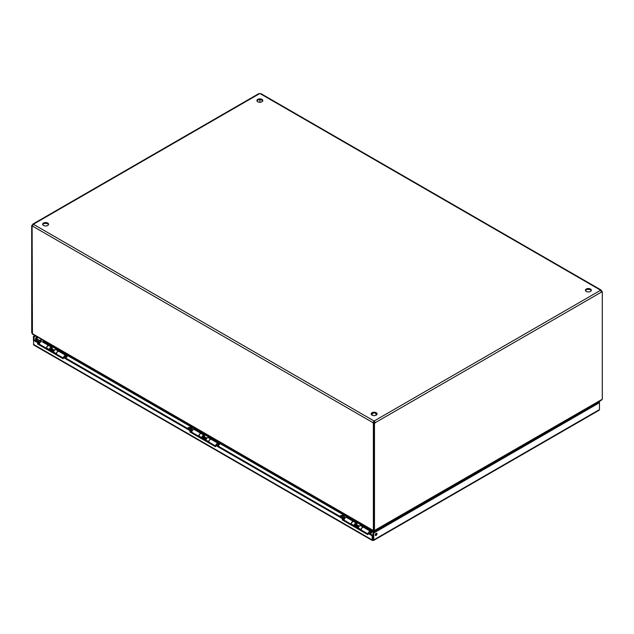 <?xml version="1.0" encoding="UTF-8"?>
<svg xmlns="http://www.w3.org/2000/svg" width="634" height="634" viewBox="0 0 634 634"><rect width="100%" height="100%" fill="white"/><g stroke="black" fill="none" stroke-linecap="round" stroke-linejoin="round"><path stroke-width="0.95" d="M367.878 533.313L368.576 532.909L372.832 535.365L372.134 535.77L367.878 533.313L367.878 534.692L342.289 519.92L342.289 518.549L342.994 518.136L216.234 444.957L215.528 445.361L215.528 446.732L189.946 431.968L189.946 430.589L190.652 430.185L190.652 431.556L215.528 445.924M189.946 431.968L190.652 431.556M342.994 518.136L342.994 519.515L367.878 533.876M372.134 535.77L372.134 539.891L372.943 540.358L372.832 535.365M189.946 430.589L63.186 357.41L63.186 358.781L37.604 344.008L37.604 342.637L33.348 340.181L34.054 339.769L38.309 342.225L38.309 343.604L63.186 357.964M63.186 357.41L63.891 356.997L190.652 430.185M342.289 518.549L215.528 445.361M37.604 342.637L38.309 342.225M37.604 344.008L38.309 343.604M342.289 519.92L342.994 519.515M372.324 540.485L33.737 345.007L33.348 336.495L34.054 336.9L35.615 335.996M375.233 534.914A1.268 0.729 -60 0 1 375.788 533.646A1.268 0.729 -60 0 1 376.762 533.305A1.268 0.729 -60 0 1 376.762 534.763A1.268 0.729 -60 0 1 375.494 535.492A1.268 0.729 -60 0 1 375.233 534.914M375.249 535.104A1.268 0.729 120 0 0 376.303 533.281M35.536 338.794A1.268 0.729 -60 0 1 36.09 337.518A1.268 0.729 -60 0 1 37.065 337.177A1.268 0.729 -60 0 1 37.065 338.643A1.268 0.729 -60 0 1 35.797 339.372A1.268 0.729 -60 0 1 35.536 338.794M35.552 338.984A1.268 0.729 120 0 0 36.606 337.161M372.832 539.486L372.134 539.891L372.943 540.358L373.751 539.891L373.751 533.028L599.463 402.709L599.09 401.56M34.054 339.769L34.054 336.9M34.91 335.592L33.348 336.495M372.943 539.55L373.046 532.615L598.758 402.305L598.385 401.964M598.758 402.186L599.463 401.774M372.943 540.358L599.463 409.58L599.075 410.285L373.553 540.485M598.758 402.305L599.463 402.709L599.463 409.58M373.046 539.486L373.751 539.891M373.046 532.615L373.751 533.028M48.493 224.674A2.948 1.704 0 0 0 45.632 223.382A2.948 1.704 0 0 0 42.771 224.674M43.548 225.466A2.948 1.704 180 0 1 42.684 224.27A2.948 1.704 180 0 1 45.632 222.566A2.948 1.704 180 0 1 48.572 224.27A2.948 1.704 180 0 1 46.758 225.839A2.948 1.704 180 0 1 43.548 225.466M262.73 100.98A2.948 1.704 0 0 0 259.869 99.689A2.948 1.704 0 0 0 257.008 100.98M257.784 101.781A2.948 1.704 180 0 1 256.921 100.576A2.948 1.704 180 0 1 259.869 98.872A2.948 1.704 180 0 1 262.817 100.576A2.948 1.704 180 0 1 260.994 102.145A2.948 1.704 180 0 1 257.784 101.781M376.992 414.327A2.948 1.704 0 0 0 374.131 413.035A2.948 1.704 0 0 0 371.27 414.327M372.047 415.127A2.948 1.704 180 0 1 371.183 413.923A2.948 1.704 180 0 1 374.131 412.227A2.948 1.704 180 0 1 377.079 413.923A2.948 1.704 180 0 1 375.257 415.492A2.948 1.704 180 0 1 372.047 415.127M591.229 290.641A2.948 1.704 0 0 0 588.368 289.35A2.948 1.704 0 0 0 585.507 290.641M586.284 291.434A2.948 1.704 180 0 1 585.428 290.237A2.948 1.704 180 0 1 588.368 288.533A2.948 1.704 180 0 1 591.316 290.237A2.948 1.704 180 0 1 589.493 291.806A2.948 1.704 180 0 1 586.284 291.434M590.571 406.481L590.825 406.885M374.234 530.618L601.84 399.491L601.46 400.189L374.734 531.094L374.734 531.641M589.969 406.822L590.444 407.099M374.48 530.761L374.48 423.369L373.775 422.957L373.775 530.349L374.94 530.492L374.234 530.904L374.234 531.934M43.667 341.068L43.358 341.591M50.744 345.855L60.389 351.418M67.767 355.682L195.708 429.543M203.094 433.807L212.731 439.378M220.117 443.641L348.058 517.502M355.436 521.766L365.081 527.329M372.467 531.593L373.64 532.275M32.572 225.823A0.943 0.547 -60 0 1 32.405 225.87L31.7 225.466A0.943 0.547 120 0 0 32.461 224.777L33.467 224.198L32.461 226.069A0.943 0.547 60 0 1 32.413 226.108A0.943 0.547 60 0 1 32.112 226.132L32.445 334.158L373.529 531.094L373.529 532.211M374.028 532.053L374.028 530.492L374.028 530.904L373.323 530.492L374.028 530.904M43.27 340.601L43.366 341.243M601.84 399.491L602.3 399.23L602.3 291.838A0.943 0.547 -60 0 1 601.587 292.076A0.943 0.547 -60 0 1 601.539 292.036L600.533 290.301L601.103 290.015L260.836 93.563M32.16 333.524L373.371 530.523L373.775 530.286M31.7 225.466L31.7 332.85L32.112 333.088M601.888 291.6L601.317 291.553M32.112 226.132L32.548 225.878M32.897 224.048L33.467 224.198A0.943 0.547 180 0 1 33.475 224.27A0.943 0.547 180 0 1 33.467 224.333L374.012 420.944L373.719 422.276A0.943 0.547 -120 0 0 374.076 422.751L373.371 423.155A0.943 0.547 60 0 1 373.014 422.68L374.012 420.944A0.943 0.547 180 0 1 374.242 420.944L600.533 290.301A0.943 0.547 180 0 1 600.525 290.237A0.943 0.547 180 0 1 600.533 290.166L601.539 290.744A0.943 0.547 -120 0 0 601.888 291.22M601.539 290.744L601.04 291.03M259.924 99.689L259.924 102.28M260.986 94.133L259.988 93.555A0.943 0.547 180 0 1 259.758 93.555L258.751 94.133M601.357 291.624A0.943 0.547 120 0 0 601.595 291.434L602.3 291.838M374.242 421.761L374.242 420.944L375.249 422.68L374.242 421.761A0.943 0.547 0 0 0 374.012 421.761M601.539 292.036L375.249 422.68A0.943 0.547 -60 0 1 374.48 423.369M373.775 422.957A0.943 0.547 120 0 0 374.543 422.276M373.719 422.276L373.014 422.68L32.461 226.069M373.371 423.155L373.371 530.523M32.96 225.062L32.461 224.777M40.513 341.774L40.029 341.1C38.722 339.475 37.303 339.055 35.781 339.832L35.116 340.387M36.606 340.315A1.054 0.61 180 0 1 37.755 340.181A1.054 0.61 180 0 1 38.405 340.743A1.054 0.61 180 0 1 37.351 341.346A1.054 0.61 180 0 1 36.296 340.743A1.054 0.61 180 0 1 36.606 340.315M38.016 343.501L39.451 343.961M40.029 342.534L38.016 342.289M49.777 349.873A1.213 0.697 120 0 0 49.904 349.873A1.213 0.697 120 0 0 50.229 349.754A0.84 0.483 120 0 0 50.451 349.802M51.069 348.28A1.213 0.697 120 0 0 51.013 347.955A1.213 0.697 120 0 0 50.997 347.931L51.18 348.359M51.219 348.47A0.84 0.483 120 0 0 50.244 349.762L50.657 350M53.945 349.952A0.84 0.483 120 0 0 53.105 350.436M54.778 350.008L54.579 349.897A1.213 0.697 120 0 0 54.278 349.841A1.213 0.697 120 0 0 53.121 351.442A1.213 0.697 120 0 0 53.177 351.759A1.213 0.697 120 0 0 53.367 351.997L53.573 352.108M65.738 356.744A1.213 0.697 120 0 0 65.682 356.427A1.213 0.697 120 0 0 65.492 356.189A1.213 0.697 120 0 0 64.153 357.148M65.73 358.059L66.007 357.227L65.167 357.734M40.156 341.52A1.609 0.927 -60 0 0 40.029 341.124L40.33 341.671M38.191 342.162L39.974 340.83L40.243 341.615M39.435 344.254A2.053 1.189 -60 0 1 40.322 342.17A2.053 1.189 -60 0 1 41.915 341.607L48.889 345.633A2.053 1.189 -60 0 1 48.953 345.681M46.409 348.28A2.053 1.189 -60 0 1 47.288 346.196A2.053 1.189 -60 0 1 48.889 345.633M65.77 356.641A1.26 0.729 120 0 0 65.516 356.149A1.26 0.729 120 0 0 64.129 357.132M56.458 354.081A2.053 1.189 -60 0 1 57.345 352.005A2.053 1.189 -60 0 1 58.938 351.442L65.912 355.46A2.053 1.189 -60 0 1 66.34 356.403L65.801 356.712M63.614 357.164A2.053 1.189 -60 0 1 65.912 355.46M59.905 351.997L60.61 351.085L50.554 345.276L49.848 346.188M65.968 357.116L67.806 354.58M68.21 354.818L68.052 355.191A1.347 0.777 -60 0 1 67.711 355.753L65.77 358.083M42.882 342.17L43.746 340.878M63.551 352.132A1.68 0.975 180 0 1 62.798 351.878L62.798 351.696M41.186 339.214L62.798 351.878M41.186 339.396A1.68 0.975 180 0 1 40.75 338.96M50.958 345.506A1.347 0.777 -60 0 1 50.68 345.926L50.26 346.433M342.891 518.073L344.73 517.011C343.422 515.394 342.003 514.974 340.474 515.751L339.808 516.298M341.306 516.227A1.054 0.61 180 0 1 342.447 516.1A1.054 0.61 180 0 1 343.097 516.655A1.054 0.61 180 0 1 342.043 517.265A1.054 0.61 180 0 1 340.997 516.655A1.054 0.61 180 0 1 341.306 516.227M342.709 519.412L344.151 519.872M344.722 518.446L342.709 518.2M354.525 525.792A1.213 0.697 120 0 0 354.604 525.784A1.213 0.697 120 0 0 354.921 525.665M355.769 524.191A1.213 0.697 120 0 0 355.714 523.874L355.872 524.27M355.92 524.381A0.84 0.483 120 0 0 354.945 525.681A0.84 0.483 120 0 0 355.151 525.713M358.638 525.871A0.84 0.483 120 0 0 357.845 526.275M359.526 525.951L359.28 525.808A1.213 0.697 120 0 0 358.979 525.76A1.213 0.697 120 0 0 357.814 527.353A1.213 0.697 120 0 0 357.869 527.678A1.213 0.697 120 0 0 358.067 527.908L358.313 528.051M370.438 532.663A1.213 0.697 120 0 0 370.383 532.338A1.213 0.697 120 0 0 370.185 532.108A1.213 0.697 120 0 0 368.845 533.067M370.43 533.979L370.708 533.139L369.86 533.654M344.848 517.439A1.609 0.927 -60 0 0 344.73 517.035L344.944 517.526M344.135 520.173A2.053 1.189 -60 0 1 345.015 518.089A2.053 1.189 -60 0 1 346.616 517.526L353.582 521.552A2.053 1.189 -60 0 1 353.669 521.608M351.101 524.191A2.053 1.189 -60 0 1 351.989 522.107A2.053 1.189 -60 0 1 353.582 521.552M370.47 532.552A1.26 0.729 120 0 0 370.208 532.069A1.26 0.729 120 0 0 368.822 533.051M361.158 530A2.053 1.189 -60 0 1 362.046 527.916A2.053 1.189 -60 0 1 363.639 527.353L370.605 531.379A2.053 1.189 -60 0 1 371.033 532.322L370.494 532.631M368.314 533.059A2.053 1.189 -60 0 1 370.605 531.379M364.598 527.908L365.311 526.997L355.254 521.196L354.549 522.107M370.66 533.028L372.499 530.5M372.903 530.729L372.752 531.102A1.347 0.777 -60 0 1 372.404 531.672L370.462 534.002M347.575 518.081L348.438 516.789M368.251 528.043A1.68 0.975 180 0 1 367.498 527.789L367.498 527.607M345.879 515.133L367.498 527.789M345.879 515.315A1.68 0.975 180 0 1 345.443 514.879M355.65 521.425A1.347 0.777 -60 0 1 355.381 521.845L354.961 522.345M351.268 524.286L351.315 523.969A2.053 1.189 -60 0 1 352.306 522.091A2.053 1.189 -60 0 1 353.772 521.655L356.49 523.224A2.053 1.189 -60 0 1 356.823 524.817M353.986 525.863L354.034 525.538A2.053 1.189 -60 0 1 355.024 523.66A2.053 1.189 -60 0 1 356.49 523.224M360.992 529.905L361.039 529.588A2.053 1.189 -60 0 1 362.03 527.702A2.053 1.189 -60 0 1 363.496 527.274L360.778 525.705A2.053 1.189 120 0 0 359.312 526.133A2.053 1.189 120 0 0 358.321 528.019L358.273 528.336M354.509 525.903L354.882 526.125A1.26 0.729 120 0 0 355.405 526.069M356.356 524.548A1.26 0.729 120 0 0 356.094 523.914A1.26 0.729 120 0 0 355.198 524.183A1.26 0.729 120 0 0 354.588 525.332L354.477 526.141M356.601 523.312L357.354 522.876M357.869 526.83L357.838 526.069L355.928 524.976L355.373 525.332L357.275 526.434L357.307 527.187A3.978 2.298 120 0 0 357.41 527.837M355.373 525.332L355.405 526.085A3.978 2.298 120 0 0 355.508 526.735M357.838 526.069L357.275 526.434M46.528 348.351L46.567 348.034A2.053 1.189 -60 0 1 47.566 346.148A2.053 1.189 -60 0 1 49.032 345.72L51.75 347.289A2.053 1.189 -60 0 1 52.075 348.874M49.246 349.92L49.286 349.603A2.053 1.189 -60 0 1 50.284 347.717A2.053 1.189 -60 0 1 51.75 347.289M56.252 353.962L56.291 353.645A2.053 1.189 -60 0 1 57.29 351.759A2.053 1.189 -60 0 1 58.748 351.331L56.03 349.762A2.053 1.189 120 0 0 54.572 350.19A2.053 1.189 120 0 0 53.573 352.076L53.533 352.393M49.761 349.96L50.141 350.182A1.26 0.729 120 0 0 50.665 350.127A3.978 2.298 120 0 0 50.76 350.792M51.608 348.605A1.26 0.729 120 0 0 51.346 347.979A1.26 0.729 120 0 0 50.451 348.24A1.26 0.729 120 0 0 49.84 349.389L49.729 350.198M51.861 347.369L52.614 346.933M53.129 350.887L53.09 350.134L51.188 349.033L50.625 349.389L52.527 350.491L52.567 351.244A3.978 2.298 120 0 0 52.67 351.894M50.625 349.389L50.665 350.142L52.567 351.244M53.09 350.134L52.527 350.491M192.855 429.725L192.379 429.059C191.072 427.435 189.653 427.015 188.124 427.791L187.466 428.346M188.956 428.267A1.054 0.61 180 0 1 190.097 428.14A1.054 0.61 180 0 1 190.747 428.703A1.054 0.61 180 0 1 189.701 429.305A1.054 0.61 180 0 1 188.647 428.703A1.054 0.61 180 0 1 188.956 428.267M190.358 431.453L191.801 431.92M192.379 430.494L190.358 430.248M202.175 437.832A1.213 0.697 120 0 0 202.254 437.832A1.213 0.697 120 0 0 202.579 437.714M203.569 436.422A0.84 0.483 120 0 0 202.595 437.722A0.84 0.483 120 0 0 202.801 437.753M206.288 437.912A0.84 0.483 120 0 0 205.495 438.324M207.175 437.999L206.93 437.856A1.213 0.697 120 0 0 206.629 437.801A1.213 0.697 120 0 0 205.464 439.394A1.213 0.697 120 0 0 205.527 439.719A1.213 0.697 120 0 0 205.717 439.948L205.923 440.376M218.088 444.703A1.213 0.697 120 0 0 218.033 444.386A1.213 0.697 120 0 0 217.834 444.149A1.213 0.697 120 0 0 216.503 445.108M218.08 446.019L218.358 445.187L217.517 445.694M192.498 429.48A1.609 0.927 -60 0 0 192.379 429.083L192.681 429.63M190.541 430.121L192.316 428.782L192.593 429.567M191.785 432.214A2.053 1.189 -60 0 1 192.673 430.129A2.053 1.189 -60 0 1 194.266 429.567L201.232 433.593A2.053 1.189 -60 0 1 201.327 433.656M198.751 436.24A2.053 1.189 -60 0 1 199.639 434.155A2.053 1.189 -60 0 1 201.232 433.593M218.12 444.592A1.26 0.729 120 0 0 217.858 444.109A1.26 0.729 120 0 0 216.479 445.092M208.808 442.041A2.053 1.189 -60 0 1 209.696 439.956A2.053 1.189 -60 0 1 211.288 439.394L218.262 443.42A2.053 1.189 -60 0 1 218.682 444.363L218.151 444.672M215.964 445.116A2.053 1.189 -60 0 1 218.262 443.42M212.255 439.956L212.961 439.037L202.904 433.236L202.198 434.147M218.31 445.068L220.149 442.54M220.561 442.778L220.402 443.142A1.347 0.777 -60 0 1 220.053 443.713L218.12 446.043M195.224 430.121L196.096 428.838M215.901 440.083A1.68 0.975 180 0 1 215.148 439.837L215.148 439.647M193.528 427.173L215.148 439.837M193.528 427.356A1.68 0.975 180 0 1 193.101 426.92M203.308 433.466A1.347 0.777 -60 0 1 203.031 433.886L202.611 434.385M198.925 436.335L198.965 436.018A2.053 1.189 -60 0 1 199.964 434.131A2.053 1.189 -60 0 1 201.422 433.704L204.14 435.273A2.053 1.189 -60 0 1 204.473 436.866M201.644 437.904L201.683 437.587A2.053 1.189 -60 0 1 202.682 435.701A2.053 1.189 -60 0 1 204.14 435.273M211.146 439.314L208.428 437.745A2.053 1.189 120 0 0 206.961 438.173A2.053 1.189 120 0 0 205.971 440.059L208.689 441.629A2.053 1.189 -60 0 1 209.68 439.742A2.053 1.189 -60 0 1 211.146 439.314A2.053 1.189 -60 0 1 211.217 439.362M202.159 437.951L202.531 438.165A1.26 0.729 120 0 0 203.054 438.11M204.005 436.588A1.26 0.729 120 0 0 203.744 435.962A1.26 0.729 120 0 0 202.848 436.224A1.26 0.729 120 0 0 202.238 437.381L202.127 438.181M204.259 435.352L205.012 434.916M205.519 438.871L205.487 438.118L203.585 437.016L203.023 437.373L204.925 438.474L204.964 439.227A3.978 2.298 120 0 0 205.059 439.877M203.023 437.373L203.054 438.134A3.978 2.298 120 0 0 203.157 438.776M205.487 438.118L204.925 438.474M33.348 344.302L372.134 539.891M39.736 340.49L41.408 339.523M42.002 339.872L40.045 340.997M592.433 405.403L592.917 405.681M592.322 406.022L591.839 405.744M600.533 290.166L259.988 93.555M259.758 93.555L33.467 224.198M39.054 342.408A1.213 0.697 120 0 0 38.84 343.192A1.213 0.697 120 0 0 39.054 343.731M60.468 351.315L67.442 355.341M60.61 351.085L67.584 355.111M43.445 341.488L50.419 345.514M43.587 341.25L50.554 345.276M343.755 518.319A1.213 0.697 120 0 0 343.533 519.111A1.213 0.697 120 0 0 343.755 519.642M365.168 527.234L372.134 531.252M365.311 526.997L372.277 531.023M348.137 517.399L355.111 521.425M348.28 517.17L355.254 521.196M351.315 523.969L354.034 525.538M358.321 528.019L361.039 529.588M355.405 526.085L357.307 527.187M46.567 348.034L49.286 349.603M53.573 352.076L56.291 353.645M191.405 430.367A1.213 0.697 120 0 0 191.191 431.152A1.213 0.697 120 0 0 191.405 431.691M212.818 439.275L219.784 443.301M212.961 439.037L219.927 443.063M195.795 429.448L202.761 433.466M195.938 429.21L202.904 433.236M198.965 436.018L201.683 437.587M203.054 438.134L204.964 439.227M258.902 93.563L32.913 224.04M372.277 413.416L372.277 415.246M375.986 413.416L375.986 415.246M50.332 349.817L49.904 349.873M51.085 348.304L53.85 349.905M53.731 349.92L54.278 349.841M66.007 357.227L65.682 356.427M355.032 525.729L354.604 525.784M354.945 525.681L355.397 525.943M355.785 524.223L358.551 525.816M358.432 525.832L358.979 525.76M370.708 533.139L370.383 532.338M202.682 437.769L202.254 437.832M202.595 437.722L203.046 437.983M203.435 436.263L206.201 437.856M206.082 437.88L206.629 437.801M218.358 445.187L218.033 444.386"/></g></svg>
